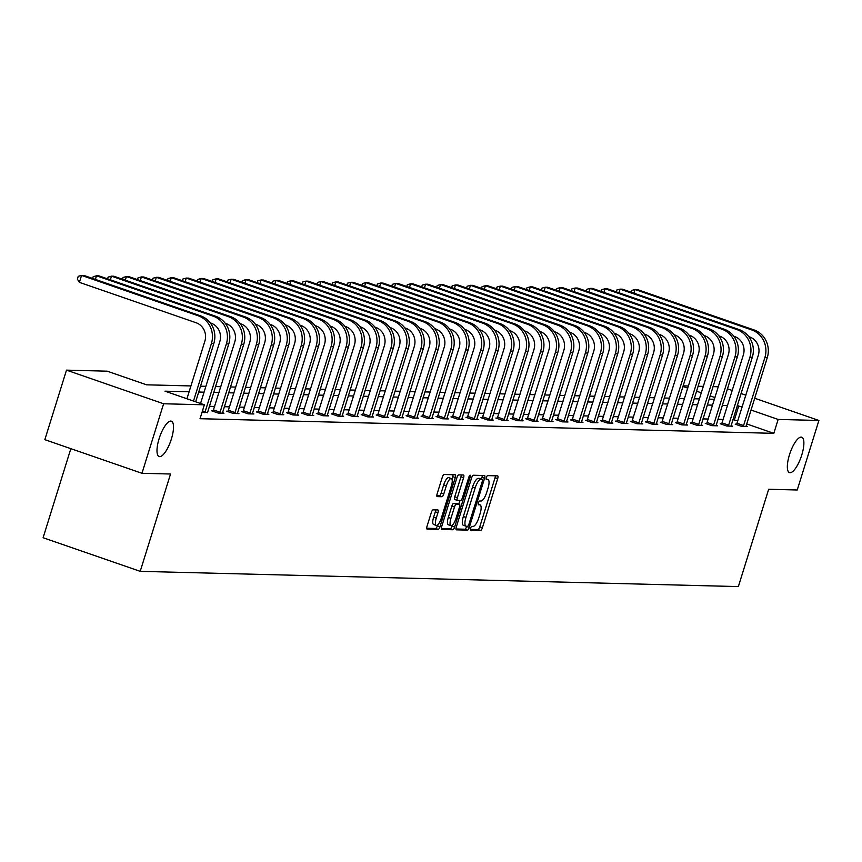 <?xml version="1.0" encoding="UTF-8"?>
<svg xmlns="http://www.w3.org/2000/svg" width="862" height="862" viewBox="0 0 862 862"><rect width="100%" height="100%" fill="white"/><g stroke="black" fill="none" stroke-linecap="round" stroke-linejoin="round"><path stroke-width="1.29" d="M470.544 528.277A2.015 0.636 109.1 0 0 470.544 530.195A2.015 0.636 109.1 0 0 470.609 530.205L480.608 530.453A2.877 0.905 109.1 0 0 482.397 527.749L497.697 478.615A2.877 0.905 109.1 0 0 497.697 475.878A2.877 0.905 109.1 0 0 497.611 475.867L487.612 475.608A2.015 0.636 109.1 0 0 486.351 477.505A2.015 0.636 109.1 0 0 486.362 479.423A2.015 0.636 109.1 0 0 486.416 479.434L487.709 479.466A9.191 2.888 109.1 0 1 488 479.509A9.191 2.888 109.1 0 1 488 488.28L486.728 492.374A9.191 2.888 109.1 0 1 480.996 501.027L479.703 500.994A2.015 0.636 109.1 0 0 478.453 502.891A2.015 0.636 109.1 0 0 478.453 504.809A2.015 0.636 109.1 0 0 478.518 504.82L479.811 504.852A9.191 2.888 109.1 0 1 480.091 504.895A9.191 2.888 109.1 0 1 480.102 513.655L478.819 517.75A9.191 2.888 109.1 0 1 473.087 526.413L471.794 526.38A2.015 0.636 109.1 0 0 470.544 528.277M171.387 439.006A18.727 5.883 109.1 0 0 171.376 421.152A18.727 5.883 109.1 0 0 159.114 438.683A18.727 5.883 109.1 0 0 159.125 456.537A18.727 5.883 109.1 0 0 171.387 439.006M801.746 455.071A18.727 5.883 109.1 0 0 801.735 437.217A18.727 5.883 109.1 0 0 789.473 454.759A18.727 5.883 109.1 0 0 789.484 472.613A18.727 5.883 109.1 0 0 801.746 455.071M433.09 509.851A2.877 0.905 109.1 0 0 431.302 512.556L427.013 526.337A2.877 0.905 109.1 0 0 427.013 529.074A2.877 0.905 109.1 0 0 427.099 529.096L438.208 529.376A2.877 0.905 109.1 0 0 439.997 526.671L455.298 477.537A2.877 0.905 109.1 0 0 455.298 474.8A2.877 0.905 109.1 0 0 455.211 474.779L444.102 474.499A2.877 0.905 109.1 0 0 442.314 477.203L437.131 493.861A2.877 0.905 109.1 0 0 437.131 496.598A2.877 0.905 109.1 0 0 437.217 496.609L441.969 496.727A2.877 0.905 109.1 0 0 443.758 494.023L446.333 485.769A7.683 2.414 109.1 0 1 451.365 478.572A7.683 2.414 109.1 0 1 451.365 485.899L441.29 518.245A7.683 2.414 109.1 0 1 436.258 525.432A7.683 2.414 109.1 0 1 436.258 518.116L437.939 512.728A2.877 0.905 109.1 0 0 437.939 509.981A2.877 0.905 109.1 0 0 437.842 509.97L433.09 509.851M754.638 398.222L818.9 420.473L797.242 489.993L768.667 489.26L738.357 586.591L140.215 571.344L170.536 474.014L141.961 473.292L163.618 403.761L66.493 370.143L107.244 371.188L146.615 384.818L190.922 385.939M818.9 420.473L778.149 419.438L750.964 410.021M189.101 391.79L164.998 391.176L204.369 404.806L200.038 418.706L773.817 433.338L778.149 419.438M204.369 404.806L163.618 403.761M456.278 527.081A2.877 0.905 109.1 0 0 456.278 529.818A2.877 0.905 109.1 0 0 456.375 529.839L467.473 530.119A2.877 0.905 109.1 0 0 469.273 527.415L484.573 478.281A2.877 0.905 109.1 0 0 484.573 475.544A2.877 0.905 109.1 0 0 484.476 475.533L473.378 475.242A2.877 0.905 109.1 0 0 471.579 477.947L456.278 527.081M452.841 529.753L441.732 529.462A2.877 0.905 109.1 0 1 441.646 529.451A2.877 0.905 109.1 0 1 441.646 526.714L456.946 477.58A2.877 0.905 109.1 0 1 458.735 474.876L463.487 474.994A2.877 0.905 109.1 0 1 463.584 475.005A2.877 0.905 109.1 0 1 463.584 477.753L457.377 497.676A2.877 0.905 109.1 0 0 457.377 500.413A2.877 0.905 109.1 0 0 457.463 500.423L460.62 500.51A2.877 0.905 109.1 0 0 462.409 497.805L468.874 477.052A2.015 0.636 109.1 0 1 470.189 475.177A2.015 0.636 109.1 0 1 470.189 477.095L454.63 527.038A2.877 0.905 109.1 0 1 452.841 529.753L450.212 528.837L441.322 528.611M70.835 448.671L43.1 537.726L140.215 571.344M773.817 433.338L746.632 423.921M737.883 420.904L732.883 419.665M723.272 419.417L717.917 419.288M708.316 419.04L702.961 418.9M693.35 418.663L688.005 418.523M678.394 418.275L673.05 418.145M663.438 417.898L658.094 417.758M648.483 417.52L643.127 417.38M633.516 417.133L628.172 416.992M618.56 416.755L613.216 416.615M603.605 416.368L598.26 416.238M588.649 415.99L583.294 415.85M573.683 415.613L568.338 415.473M558.727 415.225L553.382 415.096M543.771 414.848L538.427 414.708M528.815 414.46L523.46 414.331M513.86 414.083L508.505 413.943M498.893 413.706L493.549 413.566M483.938 413.318L478.593 413.189M468.982 412.941L463.627 412.801M454.026 412.553L448.671 412.424M439.06 412.176L433.715 412.036M424.104 411.799L418.76 411.659M409.148 411.411L403.804 411.282M394.193 411.034L388.837 410.894M379.226 410.646L373.882 410.517M364.27 410.269L358.926 410.129M349.315 409.892L343.97 409.752M334.359 409.504L329.004 409.375M319.403 409.127L314.048 408.987M304.437 408.739L299.092 408.61M289.481 408.362L284.137 408.222M274.525 407.985L269.17 407.845M259.57 407.597L254.215 407.467M244.603 407.22L239.259 407.079M229.648 406.842L224.303 406.702M214.692 406.455L209.347 406.314M736.741 424.19L735.189 424.147L741.751 426.421L747.505 426.561L746.029 426.054M721.785 423.802L720.223 423.759L726.785 426.033L732.538 426.184L731.062 425.666M706.829 423.425L705.267 423.382L711.829 425.656L717.583 425.796L716.106 425.289M691.863 423.037L690.311 423.005L696.873 425.268L702.627 425.419L701.151 424.912M676.907 422.66L675.355 422.617L681.917 424.891L687.671 425.041L686.195 424.524M661.951 422.283L660.389 422.24L666.951 424.513L672.705 424.654L671.229 424.147M646.996 421.895L645.433 421.852L651.995 424.126L657.749 424.276L656.273 423.77M632.029 421.518L630.478 421.475L637.04 423.748L642.793 423.899L641.317 423.382M617.073 421.13L615.522 421.098L622.084 423.371L627.838 423.511L626.362 423.005M602.118 420.753L600.555 420.71L607.128 422.983L612.871 423.134L611.406 422.617M587.162 420.376L585.6 420.333L592.162 422.606L597.916 422.746L596.439 422.24M572.196 419.988L570.644 419.956L577.206 422.218L582.96 422.369L581.484 421.863M557.24 419.611L555.688 419.568L562.25 421.841L568.004 421.992L566.528 421.475M542.284 419.223L540.733 419.191L547.295 421.464L553.048 421.604L551.572 421.098M527.328 418.846L525.766 418.803L532.328 421.076L538.082 421.227L536.606 420.71M512.373 418.469L510.81 418.426L517.372 420.699L523.126 420.839L521.65 420.333M497.406 418.081L495.855 418.048L502.417 420.311L508.171 420.462L506.694 419.956M482.451 417.704L480.899 417.661L487.461 419.934L493.215 420.085L491.739 419.568M467.495 417.316L465.933 417.283L472.495 419.557L478.248 419.697L476.772 419.191M452.539 416.939L450.977 416.896L457.539 419.169L463.293 419.32L461.816 418.803M437.573 416.561L436.021 416.518L442.583 418.792L448.337 418.932L446.861 418.426M422.617 416.174L421.065 416.141L427.627 418.404L433.381 418.555L431.905 418.048M407.661 415.796L406.099 415.753L412.661 418.027L418.415 418.178L416.939 417.661M392.706 415.409L391.143 415.376L397.705 417.65L403.459 417.79L401.983 417.283M377.739 415.031L376.188 414.988L382.75 417.262L388.503 417.413L387.027 416.896M362.783 414.654L361.232 414.611L367.794 416.885L373.548 417.025L372.072 416.518M347.828 414.266L346.276 414.234L352.838 416.497L358.581 416.648L357.116 416.141M332.872 413.889L331.31 413.846L337.872 416.12L343.626 416.271L342.149 415.753M317.916 413.501L316.354 413.469L322.916 415.743L328.67 415.883L327.194 415.376M302.95 413.124L301.398 413.081L307.96 415.355L313.714 415.506L312.238 414.988M287.994 412.747L286.443 412.704L293.005 414.978L298.758 415.118L297.282 414.611M273.038 412.359L271.476 412.327L278.038 414.59L283.792 414.741L282.316 414.234M258.083 411.982L256.52 411.939L263.082 414.213L268.836 414.363L267.36 413.846M243.116 411.605L241.565 411.562L248.127 413.835L253.881 413.975L252.404 413.469M228.161 411.217L226.609 411.174L233.171 413.448L238.925 413.598L237.449 413.081M213.205 410.84L211.643 410.797L218.205 413.07L223.958 413.221L222.482 412.704M207.526 412.327L202.042 412.273M727.42 388.805L732.28 390.486M741.029 393.514L745.889 395.195M141.961 473.292L44.846 439.663L66.493 370.143M683.103 385.864L688.447 386.004M698.058 386.241L703.403 386.381M713.014 386.629L718.369 386.769M714.997 397.576L710.137 395.884M701.388 392.856L696.518 391.176M687.779 388.148L682.909 386.467M200.534 386.187L205.889 386.327M215.489 386.564L220.844 386.704M230.456 386.952L235.8 387.092M245.411 387.329L250.756 387.469M260.367 387.717L265.722 387.846M275.323 388.094L280.678 388.234M290.289 388.471L295.634 388.611M305.245 388.859L310.589 388.999M320.201 389.236L325.545 389.376M335.156 389.624L340.512 389.753M350.123 390.001L355.467 390.141M365.079 390.378L370.423 390.518M380.034 390.766L385.379 390.895M394.99 391.143L400.345 391.283M409.946 391.531L415.301 391.66M424.912 391.908L430.257 392.048M439.868 392.285L445.212 392.425M454.824 392.673L460.179 392.803M469.779 393.05L475.134 393.191M484.746 393.438L490.09 393.568M499.701 393.815L505.046 393.956M514.657 394.193L520.001 394.333M529.613 394.58L534.968 394.71M544.579 394.958L549.924 395.098M559.535 395.346L564.879 395.475M574.491 395.723L579.835 395.863M589.446 396.1L594.802 396.24M604.402 396.488L609.757 396.617M619.369 396.865L624.713 397.005M634.324 397.253L639.669 397.382M649.28 397.63L654.635 397.77M664.236 398.007L669.591 398.147M679.202 398.395L684.547 398.524M694.158 398.772L699.502 398.912M709.114 399.149L714.469 399.289M742.214 406.993L737.215 405.765M727.603 405.517L722.248 405.377M712.648 405.14L707.293 405M697.681 404.752L692.337 404.623M682.726 404.375L677.381 404.235M667.77 403.987L662.415 403.858M652.814 403.61L647.459 403.47M637.848 403.233L632.503 403.093M622.892 402.845L617.548 402.716M607.936 402.468L602.592 402.328M592.981 402.091L587.625 401.951M578.014 401.703L572.67 401.563M563.058 401.326L557.714 401.186M548.103 400.938L542.758 400.808M533.147 400.561L527.792 400.421M518.181 400.183L512.836 400.043M503.225 399.796L497.88 399.666M488.269 399.418L482.925 399.278M473.313 399.031L467.958 398.901M458.358 398.653L453.003 398.513M443.391 398.276L438.047 398.136M428.436 397.888L423.091 397.759M413.48 397.511L408.125 397.371M398.524 397.123L393.169 396.994M383.558 396.746L378.213 396.606M368.602 396.369L363.258 396.229M353.646 395.981L348.302 395.852M338.691 395.604L333.335 395.464M323.724 395.216L318.38 395.087M308.768 394.839L303.424 394.699M293.813 394.462L288.468 394.322M278.857 394.074L273.502 393.945M263.901 393.697L258.546 393.557M248.935 393.309L243.59 393.18M233.979 392.932L228.635 392.792M219.023 392.555L213.668 392.415M204.068 392.167L198.713 392.038M734.446 419.708L738.777 405.808M470.318 529.354L477.979 529.548A2.877 0.905 109.1 0 0 479.768 526.844L495.079 477.71A2.877 0.905 109.1 0 0 495.402 475.802M481.427 479.024L481.944 477.376A2.877 0.905 109.1 0 0 482.278 475.468M455.955 528.988L464.855 529.214A2.877 0.905 109.1 0 0 466.644 526.51L466.719 526.251M467.635 526.273A2.015 0.636 109.1 0 0 468.885 524.376L482.321 481.255A2.015 0.636 109.1 0 0 482.321 479.337A2.015 0.636 109.1 0 0 482.257 479.326L480.888 479.294A9.191 2.888 109.1 0 0 475.156 487.946L465.976 517.426A9.191 2.888 109.1 0 0 465.986 526.186A9.191 2.888 109.1 0 0 466.267 526.24L467.635 526.273M479.746 478.453A2.015 0.636 109.1 0 0 479.692 478.432A2.015 0.636 109.1 0 0 479.628 478.421L482.257 479.326M465.728 526.046L463.637 525.335A9.191 2.888 109.1 0 1 463.357 525.281A9.191 2.888 109.1 0 1 463.347 516.521L472.538 487.041A9.191 2.888 109.1 0 1 478.27 478.378L479.628 478.421M457.302 500.369L454.845 499.518A2.877 0.905 109.1 0 1 454.748 499.507A2.877 0.905 109.1 0 1 454.748 496.76L460.954 476.837A2.877 0.905 109.1 0 0 461.289 474.94M459.996 500.488L458.864 504.119M452.302 525.206L452.011 526.132L454.63 527.038M450.934 518.353A7.683 2.414 109.1 0 0 450.945 525.669A7.683 2.414 109.1 0 0 455.976 518.482L459.521 507.082A2.877 0.905 109.1 0 0 459.521 504.345A2.877 0.905 109.1 0 0 459.435 504.335L456.278 504.248A2.877 0.905 109.1 0 0 454.489 506.953L450.934 518.353L448.315 517.437A7.683 2.414 109.1 0 0 448.315 524.764L450.945 525.669M456.979 503.483A2.877 0.905 109.1 0 0 456.892 503.44A2.877 0.905 109.1 0 0 456.806 503.419L459.435 504.335M448.315 517.437L451.86 506.048A2.877 0.905 109.1 0 1 453.649 503.343L456.806 503.419M450.212 528.837A2.877 0.905 109.1 0 0 452.011 526.132M436.258 525.432L433.64 524.527A7.683 2.414 109.1 0 1 433.629 517.2L435.31 511.812A2.877 0.905 109.1 0 0 435.644 509.916M451.365 478.572L448.736 477.667A7.683 2.414 109.1 0 0 443.704 484.864L446.333 485.769M436.797 495.758L439.34 495.822A2.877 0.905 109.1 0 0 441.139 493.118L443.704 484.864M451.903 479.1L452.679 476.632A2.877 0.905 109.1 0 0 453.003 474.725M426.679 528.244L435.579 528.471A2.877 0.905 109.1 0 0 437.368 525.766L437.616 524.969M745.942 426.528L767.277 357.644L764.874 357.579L743.303 426.453M736.547 424.621L758.312 355.306A14.632 13.824 -88.5 0 0 749.52 336.859L748.744 336.589M631.124 292.196L631.674 290.44L635.014 289.513L751.686 329.909A21.938 20.731 91.5 0 1 764.874 357.579M633.882 293.155L635.014 289.513L637.406 289.578L754.088 329.963A21.938 20.731 91.5 0 1 767.277 357.644M737.139 423.317L743.701 425.591M730.987 426.14L752.321 357.256L749.918 357.191L728.347 426.076M721.591 424.233L743.356 354.928A14.632 13.824 -88.5 0 0 734.564 336.482L733.788 336.212M616.168 291.819L616.707 290.052L620.058 289.136L736.73 329.521A21.938 20.731 91.5 0 1 749.918 357.191M618.927 292.768L620.058 289.136L622.45 289.19L739.133 329.586A21.938 20.731 91.5 0 1 752.321 357.256M722.173 422.93L728.735 425.203M716.031 425.763L737.355 356.879L734.963 356.814L713.391 425.699M706.624 423.856L728.401 354.541A14.632 13.824 -88.5 0 0 719.608 336.094L718.833 335.824M601.202 291.431L601.751 289.675L605.092 288.748L721.774 329.144A21.938 20.731 91.5 0 1 734.963 356.814M603.96 292.39L605.092 288.748L607.494 288.813L724.166 329.209A21.938 20.731 91.5 0 1 737.355 356.879M707.217 422.552L713.779 424.826M701.065 425.375L722.399 356.491L720.007 356.437L698.425 425.311M691.669 423.468L713.445 354.163A14.632 13.824 -88.5 0 0 704.653 335.717L703.866 335.447M586.246 291.054L586.796 289.298L590.136 288.371L706.818 328.767A21.938 20.731 91.5 0 1 720.007 356.437M589.005 292.002L590.136 288.371L592.539 288.436L709.211 328.821A21.938 20.731 91.5 0 1 722.399 356.491M692.261 422.175L698.823 424.438M686.109 424.998L707.443 356.114L705.051 356.049L683.469 424.934M676.713 423.091L698.489 353.776A14.632 13.824 -88.5 0 0 689.686 335.329L688.91 335.059M571.29 290.666L571.84 288.91L575.18 287.994L691.852 328.379A21.938 20.731 91.5 0 1 705.051 356.049M574.049 291.625L575.18 287.994L577.572 288.048L694.255 328.444A21.938 20.731 91.5 0 1 707.443 356.114M677.306 421.787L683.868 424.061M671.153 424.621L692.488 355.737L690.085 355.672L668.513 424.546M661.757 422.714L683.523 353.398A14.632 13.824 -88.5 0 0 674.731 334.952L673.955 334.682M556.335 290.289L556.884 288.533L560.225 287.606L676.896 328.002A21.938 20.731 91.5 0 1 690.085 355.672M559.093 291.248L560.225 287.606L562.617 287.671L679.299 328.056A21.938 20.731 91.5 0 1 692.488 355.737M662.339 421.41L668.901 423.684M656.197 424.233L677.532 355.349L675.129 355.284L653.558 424.169M646.802 422.326L668.567 353.021A14.632 13.824 -88.5 0 0 659.775 334.575L658.999 334.305M541.368 289.912L541.918 288.145L545.269 287.229L661.941 327.614A21.938 20.731 91.5 0 1 675.129 355.284M544.127 290.86L545.269 287.229L547.661 287.283L664.333 327.679A21.938 20.731 91.5 0 1 677.532 355.349M647.384 421.022L653.946 423.296M641.231 423.856L662.566 354.972L660.173 354.907L638.591 423.792M631.835 421.949L653.611 352.633A14.632 13.824 -88.5 0 0 644.819 334.187L644.043 333.917M526.413 289.524L526.962 287.768L530.302 286.841L646.985 327.237A21.938 20.731 91.5 0 1 660.173 354.907M529.171 290.483L530.302 286.841L532.705 286.906L649.377 327.301A21.938 20.731 91.5 0 1 662.566 354.972M632.428 420.645L638.99 422.919M626.275 423.468L647.61 354.584L645.218 354.53L623.635 423.404M616.88 421.561L638.656 352.256A14.632 13.824 -88.5 0 0 629.853 333.809L629.077 333.54M511.457 289.147L512.006 287.391L515.347 286.464L632.018 326.86A21.938 20.731 91.5 0 1 645.218 354.53M514.215 290.095L515.347 286.464L517.75 286.529L634.421 326.913A21.938 20.731 91.5 0 1 647.61 354.584M617.472 420.268L624.034 422.531M611.32 423.091L632.654 354.207L630.251 354.142L608.68 423.026M601.924 421.184L623.689 351.868A14.632 13.824 -88.5 0 0 614.897 333.422L614.121 333.152M496.501 288.759L497.051 287.003L500.391 286.087L617.063 326.472A21.938 20.731 91.5 0 1 630.251 354.142M499.26 289.718L500.391 286.087L502.783 286.141L619.466 326.536A21.938 20.731 91.5 0 1 632.654 354.207M602.506 419.88L609.068 422.154M596.364 422.714L617.698 353.829L615.296 353.765L593.724 422.639M586.968 420.807L608.734 351.491A14.632 13.824 -88.5 0 0 599.941 333.044L599.165 332.775M481.546 288.382L482.084 286.626L485.435 285.699L602.107 326.095A21.938 20.731 91.5 0 1 615.296 353.765M484.304 289.341L485.435 285.699L487.827 285.764L604.499 326.148A21.938 20.731 91.5 0 1 617.698 353.829M587.55 419.503L594.112 421.777M581.408 422.326L602.732 353.442L600.34 353.388L578.758 422.261M572.002 420.419L593.778 351.114A14.632 13.824 -88.5 0 0 584.986 332.667L584.21 332.398M466.579 288.005L467.129 286.238L470.469 285.322L587.151 325.707A21.938 20.731 91.5 0 1 600.34 353.388M469.337 288.953L470.469 285.322L472.872 285.376L589.543 325.771A21.938 20.731 91.5 0 1 602.732 353.442M572.594 419.115L579.156 421.389M566.442 421.949L587.776 353.064L585.384 353L563.802 421.884M557.046 420.042L578.822 350.726A14.632 13.824 -88.5 0 0 570.03 332.279L569.243 332.01M451.623 287.617L452.173 285.861L455.513 284.934L572.196 325.33A21.938 20.731 91.5 0 1 585.384 353M454.382 288.576L455.513 284.934L457.916 284.999L574.588 325.394A21.938 20.731 91.5 0 1 587.776 353.064M557.639 418.738L564.201 421.012M551.486 421.561L572.821 352.677L570.418 352.623L548.846 421.496M542.09 419.654L563.856 350.349A14.632 13.824 -88.5 0 0 555.063 331.902L554.288 331.633M436.668 287.24L437.217 285.484L440.557 284.557L557.229 324.952A21.938 20.731 91.5 0 1 570.418 352.623M439.426 288.188L440.557 284.557L442.949 284.622L559.632 325.006A21.938 20.731 91.5 0 1 572.821 352.677M542.683 418.361L549.245 420.634M536.53 421.184L557.865 352.299L555.462 352.235L533.89 421.119M527.135 419.277L548.9 349.972A14.632 13.824 -88.5 0 0 540.108 331.514L539.332 331.245M421.712 286.852L422.251 285.096L425.602 284.18L542.273 324.565A21.938 20.731 91.5 0 1 555.462 352.235M424.47 287.811L425.602 284.18L427.994 284.234L544.676 324.629A21.938 20.731 91.5 0 1 557.865 352.299M527.716 417.973L534.278 420.247M521.575 420.807L542.898 351.922L540.506 351.858L518.935 420.731M512.168 418.9L533.944 349.584A14.632 13.824 -88.5 0 0 525.152 331.137L524.376 330.868M406.745 286.475L407.295 284.719L410.635 283.792L527.318 324.187A21.938 20.731 91.5 0 1 540.506 351.858M409.504 287.434L410.635 283.792L413.038 283.857L529.71 324.241A21.938 20.731 91.5 0 1 542.898 351.922M512.761 417.596L519.323 419.869M506.608 420.419L527.943 351.534L525.551 351.48L503.968 420.354M497.212 418.512L518.989 349.207A14.632 13.824 -88.5 0 0 510.196 330.76L509.41 330.491M391.79 286.098L392.339 284.331L395.68 283.415L512.362 323.8A21.938 20.731 91.5 0 1 525.551 351.48M394.548 287.046L395.68 283.415L398.082 283.469L514.754 323.864A21.938 20.731 91.5 0 1 527.943 351.534M497.805 417.219L504.367 419.482M491.652 420.042L512.987 351.157L510.595 351.093L489.013 419.977M482.257 418.135L504.022 348.819A14.632 13.824 -88.5 0 0 495.23 330.372L494.454 330.103M376.834 285.71L377.384 283.954L380.724 283.027L497.396 323.422A21.938 20.731 91.5 0 1 510.595 351.093M379.592 286.669L380.724 283.027L383.116 283.092L499.798 323.487A21.938 20.731 91.5 0 1 512.987 351.157M482.849 416.831L489.411 419.104M476.697 419.665L498.031 350.769L495.628 350.715L474.057 419.589M467.301 417.747L489.066 348.442A14.632 13.824 -88.5 0 0 480.274 329.995L479.498 329.726M361.878 285.333L362.428 283.576L365.768 282.65L482.44 323.045A21.938 20.731 91.5 0 1 495.628 350.715M364.637 286.281L365.768 282.65L368.16 282.714L484.843 323.099A21.938 20.731 91.5 0 1 498.031 350.769M467.883 416.454L474.445 418.727M461.741 419.277L483.076 350.392L480.673 350.328L459.101 419.212M452.334 417.37L474.111 348.065A14.632 13.824 -88.5 0 0 465.318 329.607L464.543 329.338M346.912 284.945L347.461 283.189L350.812 282.273L467.484 322.657A21.938 20.731 91.5 0 1 480.673 350.328M349.67 285.904L350.812 282.273L353.204 282.327L469.876 322.722A21.938 20.731 91.5 0 1 483.076 350.392M452.927 416.066L459.489 418.339M446.775 418.9L468.109 350.015L465.717 349.95L444.135 418.824M437.379 416.992L459.155 347.677A14.632 13.824 -88.5 0 0 450.363 329.23L449.587 328.961M331.956 284.568L332.506 282.811L335.846 281.885L452.528 322.28A21.938 20.731 91.5 0 1 465.717 349.95M334.715 285.527L335.846 281.885L338.249 281.949L454.92 322.345A21.938 20.731 91.5 0 1 468.109 350.015M437.971 415.689L444.533 417.962M431.819 418.512L453.153 349.627L450.761 349.573L429.179 418.447M422.423 416.605L444.199 347.3A14.632 13.824 -88.5 0 0 435.396 328.853L434.62 328.584M317 284.191L317.55 282.424L320.89 281.508L437.562 321.892A21.938 20.731 91.5 0 1 450.761 349.573M319.759 285.139L320.89 281.508L323.293 281.562L439.965 321.957A21.938 20.731 91.5 0 1 453.153 349.627M423.016 415.312L429.578 417.574M416.863 418.135L438.198 349.25L435.795 349.185L414.223 418.07M407.467 416.227L429.233 346.912A14.632 13.824 -88.5 0 0 420.44 328.465L419.665 328.196M302.045 283.803L302.594 282.046L305.935 281.12L422.606 321.515A21.938 20.731 91.5 0 1 435.795 349.185M304.803 284.762L305.935 281.12L308.327 281.184L425.009 321.58A21.938 20.731 91.5 0 1 438.198 349.25M408.049 414.924L414.611 417.197M401.907 417.758L423.242 348.862L420.839 348.808L399.268 417.682M392.512 415.85L414.277 346.535A14.632 13.824 -88.5 0 0 405.485 328.088L404.709 327.819M287.078 283.426L287.628 281.669L290.979 280.743L407.651 321.138A21.938 20.731 91.5 0 1 420.839 348.808M289.837 284.385L290.979 280.743L293.371 280.807L410.043 321.192A21.938 20.731 91.5 0 1 423.242 348.862M393.094 414.547L399.656 416.82M386.952 417.37L408.276 348.485L405.883 348.42L384.301 417.305M377.545 415.462L399.322 346.158A14.632 13.824 -88.5 0 0 390.529 327.7L389.753 327.431M272.123 283.038L272.672 281.281L276.012 280.365L392.695 320.75A21.938 20.731 91.5 0 1 405.883 348.42M274.881 283.997L276.012 280.365L278.415 280.419L395.087 320.815A21.938 20.731 91.5 0 1 408.276 348.485M378.138 414.159L384.7 416.432M371.985 416.992L393.32 348.108L390.928 348.043L369.345 416.928M362.59 415.085L384.366 345.77A14.632 13.824 -88.5 0 0 375.573 327.323L374.787 327.054M257.167 282.661L257.716 280.904L261.057 279.978L377.728 320.373A21.938 20.731 91.5 0 1 390.928 348.043M259.925 283.62L261.057 279.978L263.46 280.042L380.131 320.438A21.938 20.731 91.5 0 1 393.32 348.108M363.182 413.782L369.744 416.055M357.03 416.605L378.364 347.72L375.961 347.666L354.39 416.54M347.634 414.697L369.399 345.393A14.632 13.824 -88.5 0 0 360.607 326.946L359.831 326.676M242.211 282.283L242.761 280.516L246.101 279.6L362.773 319.985A21.938 20.731 91.5 0 1 375.961 347.666M244.97 283.232L246.101 279.6L248.493 279.665L365.176 320.05A21.938 20.731 91.5 0 1 378.364 347.72M348.216 413.404L354.788 415.667M342.074 416.227L363.408 347.343L361.006 347.278L339.434 416.163M332.678 414.32L354.444 345.005A14.632 13.824 -88.5 0 0 345.651 326.558L344.875 326.289M227.256 281.896L227.794 280.139L231.145 279.213L347.817 319.608A21.938 20.731 91.5 0 1 361.006 347.278M230.014 282.855L231.145 279.213L233.537 279.277L350.209 319.673A21.938 20.731 91.5 0 1 363.408 347.343M333.26 413.017L339.822 415.29M327.118 415.85L348.442 346.966L346.05 346.901L324.478 415.775M317.712 413.943L339.488 344.628A14.632 13.824 -88.5 0 0 330.696 326.181L329.92 325.911M212.289 281.518L212.839 279.762L216.179 278.835L332.861 319.231A21.938 20.731 91.5 0 1 346.05 346.901M215.047 282.477L216.179 278.835L218.582 278.9L335.253 319.285A21.938 20.731 91.5 0 1 348.442 346.966M318.304 412.639L324.866 414.913M312.152 415.462L333.486 346.578L331.094 346.513L309.512 415.398M302.756 413.555L324.532 344.25A14.632 13.824 -88.5 0 0 315.74 325.804L314.953 325.534M197.333 281.141L197.883 279.374L201.223 278.458L317.906 318.843A21.938 20.731 91.5 0 1 331.094 346.513M200.092 282.089L201.223 278.458L203.626 278.512L320.298 318.908A21.938 20.731 91.5 0 1 333.486 346.578M303.349 412.251L309.911 414.525M297.196 415.085L318.531 346.201L316.128 346.136L294.556 415.021M287.8 413.178L309.566 343.863A14.632 13.824 -88.5 0 0 300.773 325.416L299.998 325.146M182.378 280.753L182.927 278.997L186.267 278.07L302.939 318.466A21.938 20.731 91.5 0 1 316.128 346.136M185.136 281.712L186.267 278.07L188.659 278.135L305.342 318.531A21.938 20.731 91.5 0 1 318.531 346.201M288.393 411.874L294.955 414.148M282.24 414.697L303.575 345.813L301.172 345.759L279.6 414.633M272.845 412.79L294.61 343.485A14.632 13.824 -88.5 0 0 285.818 325.039L285.042 324.769M167.422 280.376L167.961 278.62L171.312 277.693L287.983 318.089A21.938 20.731 91.5 0 1 301.172 345.759M170.18 281.324L171.312 277.693L173.704 277.758L290.386 318.143A21.938 20.731 91.5 0 1 303.575 345.813M273.426 411.497L279.988 413.76M267.285 414.32L288.608 345.436L286.216 345.371L264.645 414.256M257.878 412.413L279.654 343.098A14.632 13.824 -88.5 0 0 270.862 324.651L270.086 324.381M152.455 279.988L153.005 278.232L156.345 277.316L273.028 317.701A21.938 20.731 91.5 0 1 286.216 345.371M155.214 280.947L156.345 277.316L158.748 277.37L275.42 317.766A21.938 20.731 91.5 0 1 288.608 345.436M258.471 411.109L265.033 413.383M252.318 413.943L273.653 345.059L271.261 344.994L249.678 413.868M242.922 412.036L264.699 342.72A14.632 13.824 -88.5 0 0 255.906 324.274L255.12 324.004M137.5 279.611L138.049 277.855L141.39 276.928L258.072 317.324A21.938 20.731 91.5 0 1 271.261 344.994M140.258 280.57L141.39 276.928L143.792 276.993L260.464 317.378A21.938 20.731 91.5 0 1 273.653 345.059M243.515 410.732L250.077 413.006M237.362 413.555L258.697 344.671L256.305 344.606L234.723 413.491M227.967 411.648L249.743 342.343A14.632 13.824 -88.5 0 0 240.94 323.897L240.164 323.627M122.544 279.234L123.094 277.467L126.434 276.551L243.106 316.936A21.938 20.731 91.5 0 1 256.305 344.606M125.302 280.182L126.434 276.551L128.826 276.605L245.508 317A21.938 20.731 91.5 0 1 258.697 344.671M228.559 410.344L235.121 412.618M222.407 413.178L243.741 344.294L241.338 344.229L219.767 413.113M213.011 411.271L234.776 341.955A14.632 13.824 -88.5 0 0 225.984 323.509L225.208 323.239M107.588 278.846L108.138 277.09L111.478 276.163L228.15 316.559A21.938 20.731 91.5 0 1 241.338 344.229M110.347 279.805L111.478 276.163L113.87 276.228L230.553 316.623A21.938 20.731 91.5 0 1 243.741 344.294M213.593 409.967L220.155 412.241M207.451 412.79L228.786 343.906L226.383 343.852L204.811 412.726M200.544 403.481L219.821 341.578A14.632 13.824 -88.5 0 0 211.028 323.131L210.253 322.862M92.622 278.469L93.171 276.713L96.522 275.786L213.194 316.182A21.938 20.731 91.5 0 1 226.383 343.852M95.38 279.417L96.522 275.786L98.914 275.851L215.586 316.235A21.938 20.731 91.5 0 1 228.786 343.906M202.462 410.915L205.199 411.853M200.63 315.858L198.238 315.794L81.556 275.409L83.959 275.463L200.63 315.858A21.938 20.731 91.5 0 1 213.819 343.529L195.674 401.8M198.238 315.794A21.938 20.731 91.5 0 1 211.427 343.464L193.497 401.045M186.935 398.772L204.865 341.19A14.632 13.824 -88.5 0 0 196.073 322.744L79.39 282.359L77.354 279.105L78.216 276.325L81.556 275.409L79.39 282.359M478.227 504.302L479.811 504.852M486.136 478.916L487.709 479.466M495.079 477.71L497.697 478.615M479.768 526.844L482.397 527.749M477.979 529.548L480.608 530.453M481.944 477.376L484.573 478.281M466.644 526.51L469.273 527.415M464.855 529.214L467.473 530.119M478.27 478.378L480.888 479.294M472.538 487.041L475.156 487.946M463.347 516.521L465.976 517.426M460.954 476.837L463.584 477.753M454.748 496.76L457.377 497.676M469.003 476.675L470.189 477.095M453.649 503.343L456.278 504.248M451.86 506.048L454.489 506.953M435.31 511.812L437.939 512.728M433.629 517.2L436.258 518.116M441.139 493.118L443.758 494.023M439.34 495.822L441.969 496.727M452.679 476.632L455.298 477.537M437.368 525.766L439.997 526.671M435.579 528.471L438.208 529.376M754.088 329.963L751.686 329.909M739.133 329.586L736.73 329.521M724.166 329.209L721.774 329.144M709.211 328.821L706.818 328.767M694.255 328.444L691.852 328.379M679.299 328.056L676.896 328.002M664.333 327.679L661.941 327.614M649.377 327.301L646.985 327.237M634.421 326.913L632.018 326.86M619.466 326.536L617.063 326.472M604.499 326.148L602.107 326.095M589.543 325.771L587.151 325.707M574.588 325.394L572.196 325.33M559.632 325.006L557.229 324.952M544.676 324.629L542.273 324.565M529.71 324.241L527.318 324.187M514.754 323.864L512.362 323.8M499.798 323.487L497.396 323.422M484.843 323.099L482.44 323.045M469.876 322.722L467.484 322.657M454.92 322.345L452.528 322.28M439.965 321.957L437.562 321.892M425.009 321.58L422.606 321.515M410.043 321.192L407.651 321.138M395.087 320.815L392.695 320.75M380.131 320.438L377.728 320.373M365.176 320.05L362.773 319.985M350.209 319.673L347.817 319.608M335.253 319.285L332.861 319.231M320.298 318.908L317.906 318.843M305.342 318.531L302.939 318.466M290.386 318.143L287.983 318.089M275.42 317.766L273.028 317.701M260.464 317.378L258.072 317.324M245.508 317L243.106 316.936M230.553 316.623L228.15 316.559M215.586 316.235L213.194 316.182M213.819 343.529L211.427 343.464M478.227 504.248L480.091 504.895M486.125 478.863L488 479.509M479.692 478.432L482.321 479.337M463.357 525.281L465.986 526.186M454.748 499.507L457.377 500.413M456.892 503.44L459.521 504.345"/></g></svg>
